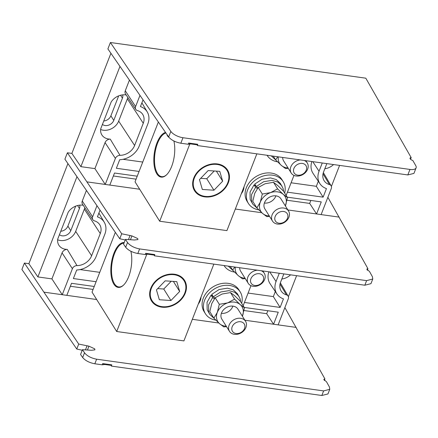 <?xml version="1.0" encoding="UTF-8"?>
<svg xmlns="http://www.w3.org/2000/svg" width="438" height="438" viewBox="0 0 438 438"><rect width="100%" height="100%" fill="white"/><g stroke="black" fill="none" stroke-linecap="round" stroke-linejoin="round"><path stroke-width="0.66" d="M100.636 129.489A12.642 9.986 148 0 0 118.676 121.102L127.343 98.873A12.642 9.986 148 0 0 127.808 97.406M139.892 95.583L135.605 106.582A4.238 3.351 148 0 0 135.813 109.418A4.238 3.351 148 0 0 137.444 110.579A13.458 10.632 -32 0 1 142.624 114.258A13.458 10.632 -32 0 1 143.275 123.264L134.608 145.493A13.458 10.632 -32 0 1 119.996 155.326A4.238 3.351 148 0 0 115.397 158.425L105.251 184.436L139.673 189.243M126.193 94.986A12.926 10.216 148 0 0 111.175 101.988L100.724 128.794A12.926 10.216 148 0 0 101.742 134.734A12.926 10.216 148 0 0 110.239 139.114L119.996 155.326M287.016 200.243L309.677 203.413L310.832 200.451M312.765 161.655L319.039 171.258A18.604 14.7 -32 0 0 319.937 183.714A18.604 14.7 -32 0 0 326.452 188.597L323.118 197.16L316.34 186.314L291.089 182.783M316.34 186.314L318.311 181.272M319.937 183.714L313.066 173.404A18.96 14.98 -32 0 1 311.856 161.529M309.677 203.413L316.565 213.958L321.268 201.907L287.224 197.149M142.744 162.06L123.034 159.306M142.98 100.017L140.423 106.565A18.604 14.7 -32 0 1 147.294 112.013A18.604 14.7 -32 0 1 147.841 123.905L139.174 146.133A18.604 14.7 -32 0 1 119.705 159.711L116.366 168.274L139.087 171.45M137.236 176.196L114.515 173.021L109.818 185.071M113.36 175.983L136.081 179.158M327.87 197.319L367.915 268.647L366.748 269.14L369.502 271.494L372.431 276.739L372.765 279.011L366.617 280.632L139.618 248.915L137.833 253.498C132.375 252.463 128.318 250.377 125.673 247.251L123.565 244.223L125.443 239.405L127.518 242.526C130.13 245.74 134.165 247.87 139.618 248.915M125.219 239.986L119.76 238.748L64.895 159.197L67.397 152.785L121.698 233.777L131.937 235.901L137.746 238.59L137.921 239.57L134.444 240.002L125.443 239.405M110.896 53.332L71.881 153.409L67.397 152.785M103.768 120.987A7.101 5.612 148 0 0 110.896 115.818L118.676 95.862M71.881 153.409L80.882 166.654L94.92 168.614L105.251 184.436L87.206 181.912M115.397 158.425L105.06 142.602L94.92 168.614M105.06 142.602A4.769 3.767 -32 0 1 110.239 139.114M135.813 109.418L125.503 93.951A4.769 3.767 -32 0 1 125.273 90.759L135.605 106.582M129.319 80.373L125.273 90.759M80.882 166.654L119.903 66.576M324.837 168.739A12.926 10.216 148 0 0 333.559 164.562M331.396 186.435L339.598 165.405M287.886 209.955L321.131 214.598L331.276 188.581A4.238 3.351 148 0 0 331.15 185.871A4.238 3.351 148 0 0 329.436 184.584A13.458 10.632 -32 0 1 324 180.5A13.458 10.632 -32 0 1 323.605 171.899L326.83 163.62M319.039 171.258L322.264 162.98M323.118 197.16L287.427 192.172M372.765 279.011L370.948 283.671L364.832 285.215L154.335 255.803L154.811 254.582L145.673 253.306L145.197 254.527L137.833 253.498M145.673 253.306L147.754 254.204L145.197 254.527M367.268 270.301L367.915 268.647M119.76 238.748L121.698 233.777M102.432 124.408A7.101 5.612 148 0 0 113.77 120.412L122.437 98.189A7.101 5.612 148 0 0 122.722 94.865M147.754 254.204L154.587 255.162M173.881 141.003A22.623 10.096 98 0 1 166.56 174.817A22.623 10.096 98 0 1 153.831 161.168A22.623 10.096 98 0 1 165.509 132.424M256.849 153.842L226.911 230.618L159.695 221.228L135.035 181.836L158.326 122.093M159.695 221.228L189.769 144.097M286.156 195.441L293.969 175.392M241.311 193.695A12.642 9.986 148 0 0 244.015 186.752M261.798 212.726L235.332 209.03M228.302 182.816A19.464 15.379 -32 0 1 196.87 193.448A19.464 15.379 -32 0 1 207.984 164.945A19.464 15.379 -32 0 1 228.302 182.816M165.903 132.988A22.119 9.871 -82 0 0 156.454 146.484A22.119 9.871 -82 0 0 155.424 168.389A22.119 9.871 -82 0 0 161.682 176.667A22.119 9.871 -82 0 0 166.763 174.62M198.704 171.368A18.856 14.903 148 0 0 206.09 196.476A18.856 14.903 148 0 0 228.368 173.366A18.856 14.903 148 0 0 198.704 171.368M202.334 189.451L213.941 190.229L222.663 181.184L219.772 171.357L208.159 170.574L199.443 179.624L202.334 189.451M216.367 171.127L222.663 181.184M200.686 178.332L206.752 178.742L214.226 170.984M206.752 178.742L213.941 190.229M304.207 160.456A9.477 7.49 -32 0 1 307.279 162.963A9.477 7.49 -32 0 1 303.222 174.34A9.477 7.49 -32 0 1 291.21 173.021A9.477 7.49 -32 0 1 290.843 166.818A9.477 7.49 -32 0 1 300.369 159.925M293.909 168.444A6.953 5.491 148 0 0 301.163 174.828A6.953 5.491 148 0 0 305.133 164.644A6.953 5.491 148 0 0 293.909 168.444M267.131 155.381L267.065 155.271A20.526 16.217 148 0 0 267.131 155.381A20.526 16.217 148 0 0 277.533 161.808M275.781 160.029L271.522 156.098M277.774 156.766L275.622 159.87L281.284 165.356L285.51 168.559L288.275 168.334M275.622 159.87L273.29 156.136M282.669 157.45A9.477 7.49 148 0 0 283.6 160.866L291.21 173.021M278.311 156.842A14.208 11.224 148 0 0 281.284 165.356A14.208 11.224 148 0 0 288.034 167.951M257.944 187.771L256.323 186.528L254.779 184.059L262.143 179.23L270.476 177.899L276.236 179.553L280.375 183.418L283.129 188.581L283.589 191.346M257.051 208.072L252.786 204.141L250.164 199.394L250.043 192.058L254.062 184.852L256.12 186.199M256.323 186.528L263.692 181.699L272.02 180.363L277.78 182.022L281.919 185.887M252.786 204.141L251.708 201.863L251.587 194.527L255.611 187.322L254.062 184.852M257.385 188.488L255.611 187.322M272.113 214.861A9.477 7.49 -32 0 1 280.052 208.214A9.477 7.49 -32 0 1 288.549 211.006A9.477 7.49 -32 0 1 284.486 222.384A9.477 7.49 -32 0 1 272.48 221.07A9.477 7.49 -32 0 1 272.113 214.861M275.173 216.487A6.953 5.491 148 0 0 282.433 222.871A6.953 5.491 148 0 0 286.403 212.693A6.953 5.491 148 0 0 275.173 216.487M284.656 193.043A20.526 16.217 148 0 0 283.194 181.639A20.526 16.217 148 0 0 265.05 175.534A20.526 16.217 148 0 0 247.788 189.534A20.526 16.217 148 0 0 248.401 203.424A20.526 16.217 148 0 0 258.803 209.851M283.194 181.639L281.88 179.542A20.526 16.217 148 0 0 263.736 173.432A20.526 16.217 148 0 0 246.474 187.437A20.526 16.217 148 0 0 247.087 201.321L248.401 203.424M269.304 215.994A14.208 11.224 148 0 1 262.548 213.399A14.208 11.224 148 0 1 260.309 202.121A14.208 11.224 148 0 1 270.662 192.594A14.208 11.224 148 0 1 283.255 194.357A14.208 11.224 148 0 1 285.494 205.636A14.208 11.224 148 0 1 285.373 205.937L287.481 197.56L283.255 194.357L277.593 188.866L270.662 192.594L262.302 194.045L260.309 202.121L256.892 207.913L262.548 213.399L266.78 216.607L269.545 216.377M256.892 207.913L252.781 201.343L254.768 193.267L258.19 187.475L265.121 183.746L273.482 182.301L277.714 185.504L283.37 190.995L287.481 197.56M277.593 188.866L273.482 182.301M262.302 194.045L258.19 187.475M264.371 203.057A9.477 7.49 148 0 0 275.891 195.846M288.549 211.006L280.939 198.847A9.477 7.49 148 0 0 272.441 196.054A9.477 7.49 148 0 0 264.503 202.706A9.477 7.49 148 0 0 264.87 208.91L272.48 221.07M416.1 167.858L413.943 173.393L407.822 174.937L409.968 169.435A10.112 4.249 21.3 0 0 416.1 167.858A10.112 4.249 21.3 0 0 415.75 165.619L412.799 160.45A2.831 1.188 21.3 0 1 410.028 158.123A2.831 1.188 21.3 0 1 411.189 157.636L365.807 78.188L110.392 42.508L170.842 131.4A10.112 4.249 21.3 0 0 182.974 137.724L180.828 143.221C175.37 142.18 171.318 140.1 168.674 136.974L107.896 48.919L110.392 42.508M407.822 174.937L197.324 145.525L197.801 144.305L188.668 143.023L188.192 144.25L180.828 143.221M188.668 143.023L190.749 143.927L188.192 144.25M409.968 169.435L182.974 137.724M411.189 157.636L410.559 159.262M169.073 137.488A7.079 2.973 -158.7 0 1 167.015 134.592M190.749 143.927L197.576 144.879M57.641 239.767A12.642 9.986 148 0 0 75.681 231.379L84.348 209.15A12.642 9.986 148 0 0 84.808 207.689M96.897 205.865L92.61 216.859A4.238 3.351 148 0 0 92.818 219.701A4.238 3.351 148 0 0 94.449 220.856A13.458 10.632 -32 0 1 99.629 224.541A13.458 10.632 -32 0 1 100.28 233.547L91.613 255.77A13.458 10.632 -32 0 1 77 265.603A4.238 3.351 148 0 0 72.396 268.702L62.256 294.714L96.678 299.526M83.198 205.263A12.926 10.216 148 0 0 68.18 212.266L57.728 239.071A12.926 10.216 148 0 0 58.747 245.012A12.926 10.216 148 0 0 67.244 249.392L77 265.603M244.021 310.526L266.682 313.69L267.837 310.728M269.77 271.932L276.044 281.541A18.604 14.7 -32 0 0 276.942 293.997A18.604 14.7 -32 0 0 283.457 298.875L280.117 307.438L273.345 296.592L248.094 293.066M273.345 296.592L275.31 291.549M276.942 293.997L270.071 283.682A18.96 14.98 -32 0 1 268.855 271.806M266.682 313.69L273.569 324.24L278.267 312.185L244.229 307.432M99.749 272.337L80.039 269.584M99.979 210.3L97.428 216.848A18.604 14.7 -32 0 1 104.293 222.29A18.604 14.7 -32 0 1 104.846 234.182L96.179 256.411A18.604 14.7 -32 0 1 76.71 269.994L73.37 278.552L96.086 281.727M94.236 286.474L71.52 283.298L66.822 295.354M70.365 286.26L93.08 289.436M284.87 307.596L324.919 378.925L323.753 379.418L326.507 381.777L329.431 387.022L329.77 389.294L323.622 390.91L96.623 359.193L94.832 363.781C89.379 362.741 85.322 360.66 82.678 357.528L80.57 354.501L82.448 349.688L84.518 352.804C87.135 356.017 91.17 358.147 96.623 359.193M82.224 350.263L76.765 349.031L21.9 269.474L24.402 263.063L78.703 344.06L88.936 346.179L94.75 348.867L94.926 349.852L91.449 350.285L82.448 349.688M67.901 163.615L28.886 263.692L24.402 263.063M60.773 231.264A7.101 5.612 148 0 0 67.895 226.096L75.681 206.139M28.886 263.692L37.887 276.931L51.919 278.891L62.256 294.714L44.205 292.195M72.396 268.702L62.065 252.879L51.919 278.891M62.065 252.879A4.769 3.767 -32 0 1 67.244 249.392M92.818 219.701L82.508 204.228A4.769 3.767 -32 0 1 82.278 201.037L92.61 216.859M86.324 190.656L82.278 201.037M37.887 276.931L76.902 176.859M281.837 279.017A12.926 10.216 148 0 0 290.564 274.84M288.401 296.712L296.603 275.683M244.891 320.233L278.135 324.876L288.275 298.864A4.238 3.351 148 0 0 288.149 296.154A4.238 3.351 148 0 0 286.441 294.867A13.458 10.632 -32 0 1 281.004 290.777A13.458 10.632 -32 0 1 280.605 282.176L283.835 273.898M276.044 281.541L279.269 273.263M280.117 307.438L244.431 302.455M329.77 389.294L327.952 393.954L321.837 395.492L111.34 366.086L111.816 364.859L102.678 363.584L102.202 364.81L94.832 363.781M102.678 363.584L104.759 364.487L102.202 364.81M324.273 380.578L324.919 378.925M76.765 349.031L78.703 344.06M59.437 234.686A7.101 5.612 148 0 0 70.775 230.695L79.442 208.466A7.101 5.612 148 0 0 79.721 205.143M104.759 364.487L111.586 365.44M130.885 251.281A22.623 10.096 98 0 1 123.565 285.094A22.623 10.096 98 0 1 110.825 269.638A22.623 10.096 98 0 1 124.217 242.548M213.848 264.119L183.916 340.901L116.7 331.511L92.04 292.113L115.331 232.375M116.7 331.511L146.774 254.374M243.161 305.719L250.974 285.675M198.31 303.972A12.642 9.986 148 0 0 201.02 297.03M218.803 323.009L192.331 319.307M185.307 293.093A19.464 15.379 -32 0 1 153.875 303.731A19.464 15.379 -32 0 1 164.989 275.223A19.464 15.379 -32 0 1 185.307 293.093M124.003 243.095A22.119 9.871 -82 0 0 113.792 255.666A22.119 9.871 -82 0 0 112.429 278.667A22.119 9.871 -82 0 0 118.682 286.945A22.119 9.871 -82 0 0 123.768 284.897M155.709 281.65A18.856 14.903 148 0 0 163.089 306.753A18.856 14.903 148 0 0 185.373 283.643A18.856 14.903 148 0 0 155.709 281.65M159.333 299.729L170.946 300.506L179.668 291.462L176.777 281.634L165.164 280.857L156.443 289.901L159.333 299.729M173.371 281.41L179.668 291.462M157.691 288.609L163.752 289.02L171.231 281.262M163.752 289.02L170.946 300.506M261.212 270.739A9.477 7.49 -32 0 1 264.284 273.241A9.477 7.49 -32 0 1 260.227 284.623A9.477 7.49 -32 0 1 248.215 283.304A9.477 7.49 -32 0 1 247.848 277.101A9.477 7.49 -32 0 1 257.374 270.202M250.908 278.727A6.953 5.491 148 0 0 258.168 285.105A6.953 5.491 148 0 0 262.138 274.927A6.953 5.491 148 0 0 250.908 278.727M224.136 265.658L224.064 265.548A20.526 16.217 148 0 0 224.136 265.658A20.526 16.217 148 0 0 234.538 272.086M232.786 270.312L228.526 266.381M234.779 267.043L232.627 270.147L238.288 275.633L242.515 278.842L245.28 278.612M232.627 270.147L230.295 266.419M239.674 267.728A9.477 7.49 148 0 0 240.604 271.144L248.215 283.304M235.31 267.12A14.208 11.224 148 0 0 238.288 275.633A14.208 11.224 148 0 0 245.039 278.229M214.948 298.054L213.328 296.805L211.778 294.336L219.148 289.507L227.475 288.177L233.24 289.83L237.38 293.701L240.133 298.858L240.593 301.623M214.056 318.355L209.791 314.424L207.169 309.677L207.048 302.34L211.067 295.135L213.12 296.482M213.328 296.805L220.697 291.976L229.025 290.646L234.784 292.299L238.924 296.17M209.791 314.424L208.712 312.146L208.592 304.81L212.616 297.605L211.067 295.135M214.39 298.765L212.616 297.605M229.118 325.144A9.477 7.49 -32 0 1 237.057 318.492A9.477 7.49 -32 0 1 245.554 321.284A9.477 7.49 -32 0 1 241.491 332.666A9.477 7.49 -32 0 1 229.485 331.347A9.477 7.49 -32 0 1 229.118 325.144M232.178 326.77A6.953 5.491 148 0 0 239.438 333.148A6.953 5.491 148 0 0 243.408 322.97A6.953 5.491 148 0 0 232.178 326.77M241.656 303.32A20.526 16.217 148 0 0 240.199 291.922A20.526 16.217 148 0 0 222.055 285.811A20.526 16.217 148 0 0 204.792 299.816A20.526 16.217 148 0 0 205.406 313.701A20.526 16.217 148 0 0 215.808 320.134M240.199 291.922L238.885 289.819A20.526 16.217 148 0 0 220.741 283.715A20.526 16.217 148 0 0 203.478 297.714A20.526 16.217 148 0 0 204.092 311.604L205.406 313.701M226.309 326.272A14.208 11.224 148 0 1 219.553 323.677A14.208 11.224 148 0 1 217.314 312.398A14.208 11.224 148 0 1 227.667 302.877A14.208 11.224 148 0 1 240.259 304.634A14.208 11.224 148 0 1 242.499 315.918A14.208 11.224 148 0 1 242.378 316.214L244.486 307.837L240.259 304.634L234.598 299.149L227.667 302.877L219.301 304.322L217.314 312.398L213.897 318.191L219.553 323.677L223.785 326.885L226.55 326.655M213.897 318.191L209.786 311.626L211.773 303.545L215.189 297.752L222.126 294.024L230.487 292.579L234.719 295.787L240.374 301.273L244.486 307.837M234.598 299.149L230.487 292.579M219.301 304.322L215.189 297.752M221.376 313.34A9.477 7.49 148 0 0 232.896 306.124M245.554 321.284L237.938 309.129A9.477 7.49 148 0 0 229.441 306.332A9.477 7.49 148 0 0 221.502 312.984A9.477 7.49 148 0 0 221.869 319.187L229.485 331.347M118.676 121.102L134.608 145.493M127.343 98.873L143.275 123.264M125.673 247.251L127.518 242.526M339.182 217.117L321.131 214.598M364.832 285.215L366.617 280.632M329.436 184.584L323.03 173.815M122.437 98.189L120.592 95.238M113.77 120.412L110.896 115.818M131.937 235.901L130.497 239.597M128.482 239.52L129.982 235.682M168.674 136.974L170.842 131.4M75.681 231.379L91.613 255.77M84.348 209.15L100.28 233.547M82.678 357.528L84.518 352.804M296.187 327.4L278.135 324.876M321.837 395.492L323.622 390.91M286.441 294.867L280.035 284.092M79.442 208.466L77.597 205.521M70.775 230.695L67.895 226.096M88.936 346.179L87.496 349.874M85.487 349.798L86.987 345.96M331.15 185.871L323.353 172.599M147.294 112.013L141.89 102.81M307.279 162.963L305.855 160.691M288.149 296.154L280.358 282.877M104.293 222.29L98.895 213.087M264.284 273.241L262.86 270.969"/></g></svg>
